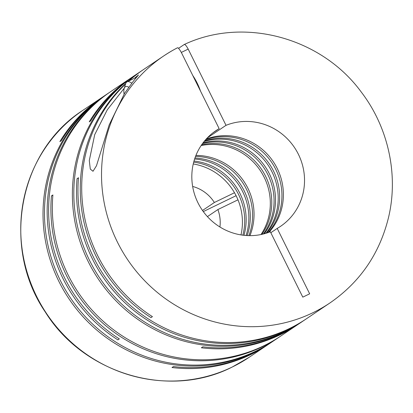 <?xml version="1.0" encoding="UTF-8"?>
<svg xmlns="http://www.w3.org/2000/svg" width="413" height="413" viewBox="0 0 413 413"><rect width="100%" height="100%" fill="white"/><g stroke="black" fill="none" stroke-linecap="round" stroke-linejoin="round"><path stroke-width="0.62" d="M212.901 132.857L219.153 128.649L181.322 52.43C179.288 48.842 177.951 47.325 177.306 47.877A148.866 143.724 56.1 0 0 163.765 55.91A148.866 143.724 56.1 0 0 122.243 251.068A148.866 143.724 56.1 0 0 313.013 312.677A148.866 143.724 56.1 0 0 329.966 302.93L306.394 318.79A148.866 143.724 -123.9 0 1 289.441 328.536A148.866 143.724 -123.9 0 1 142.118 314.711A148.866 143.724 -123.9 0 1 78.496 177.74L77.05 178.715A148.866 143.724 -123.9 0 0 140.673 315.682A148.866 143.724 -123.9 0 0 287.995 329.507A148.866 143.724 -123.9 0 0 304.949 319.76L302.254 321.572A148.866 143.724 -123.9 0 1 285.306 331.319A148.866 143.724 -123.9 0 1 94.536 269.71A148.866 143.724 -123.9 0 1 136.053 74.552L142.49 70.225A148.866 143.724 -123.9 0 1 143.213 69.74M305.672 319.275A148.866 143.724 -123.9 0 1 304.949 319.76M301.531 322.057A148.866 143.724 -123.9 0 1 300.814 322.548A148.866 143.724 -123.9 0 1 283.86 332.289A148.866 143.724 -123.9 0 1 93.09 270.68A148.866 143.724 -123.9 0 1 134.607 75.527A148.866 143.724 -123.9 0 1 135.335 75.042M300.814 322.548L298.511 324.091A148.866 143.724 -123.9 0 1 281.563 333.838A148.866 143.724 -123.9 0 1 202.809 346.817L201.363 347.787A148.866 143.724 -123.9 0 0 280.117 334.809A148.866 143.724 -123.9 0 0 297.071 325.062L280.783 336.022A148.866 143.724 -123.9 0 1 263.835 345.769A148.866 143.724 -123.9 0 1 116.512 331.944A148.866 143.724 -123.9 0 1 52.885 194.972L51.439 195.943A148.866 143.724 -123.9 0 0 115.067 332.914A148.866 143.724 -123.9 0 0 262.389 346.739A148.866 143.724 -123.9 0 0 279.338 336.993L272.905 341.324A148.866 143.724 -123.9 0 1 255.952 351.071A148.866 143.724 -123.9 0 1 65.182 289.456A148.866 143.724 -123.9 0 1 106.704 94.303L109.393 92.491A148.866 143.724 -123.9 0 1 110.116 92.006M329.966 302.93C360.074 282.12 379.578 253.69 388.483 217.646C398.715 175.091 388.432 127.571 361.37 92.182C321.443 37.418 243.598 16.406 184.234 44.511L178.53 48.342M125.728 83.488A148.866 143.724 -123.9 0 0 150.993 317.612L152.433 316.637A148.866 143.724 -123.9 0 1 125.542 84.046M128.861 80.974A148.866 143.724 -123.9 0 1 143.936 69.255L163.765 55.91C168.783 52.611 173.31 49.927 177.347 47.851L177.306 47.877M128.092 81.351A148.866 143.724 -123.9 0 1 142.49 70.225M124.272 88.165L107.256 109.832L94.706 134.674L89.291 160.533L90.292 169.077L93.008 171.276L96.472 165.773L109.156 124.953L124.581 93.312L133.301 81.284L138.489 74.959L134.426 78.279M297.788 324.577A148.866 143.724 -123.9 0 1 297.071 325.062M280.06 336.502A148.866 143.724 -123.9 0 1 279.338 336.993M272.182 341.804A148.866 143.724 -123.9 0 1 271.46 342.294A148.866 143.724 -123.9 0 1 254.506 352.041A148.866 143.724 -123.9 0 1 63.736 290.432A148.866 143.724 -123.9 0 1 105.258 95.274A148.866 143.724 -123.9 0 1 105.981 94.789M271.46 342.294L269.162 343.843A148.866 143.724 -123.9 0 1 252.209 353.585A148.866 143.724 -123.9 0 1 173.46 366.563L172.014 367.534A148.866 143.724 -123.9 0 0 250.763 354.56A148.866 143.724 -123.9 0 0 267.717 344.814L249.199 357.271A148.866 143.724 56.1 0 1 232.251 367.018A148.866 143.724 56.1 0 1 41.476 305.408A148.866 143.724 56.1 0 1 82.998 110.25L101.515 97.793A148.866 143.724 -123.9 0 1 102.238 97.308M131.592 77.561A148.866 143.724 -123.9 0 0 130.864 78.047A148.866 143.724 -123.9 0 0 89.229 121.887L90.674 120.916A148.866 143.724 -123.9 0 1 132.31 77.071L134.607 75.527M109.393 92.491A148.866 143.724 -123.9 0 0 117.896 339.878L119.342 338.903A148.866 143.724 -123.9 0 1 110.839 91.521L130.864 78.047M268.44 344.323A148.866 143.724 -123.9 0 1 267.717 344.814M101.515 97.793A148.866 143.724 -123.9 0 0 59.875 141.638L61.32 140.663A148.866 143.724 -123.9 0 1 102.961 96.823L105.258 95.274M234.496 192.742L214.368 202.494L202.509 210.475M214.368 202.494A36.458 35.198 56.1 0 0 192.649 186.449M192.763 75.486A18.229 4.703 64.1 0 1 197.104 82.946A18.229 4.703 64.1 0 1 200.491 91.046M131.783 83.178A32.204 8.312 -115.9 0 0 127.085 81.836A32.204 8.312 -115.9 0 0 125.598 83.86L124.189 88.449A28.559 7.372 -115.9 0 0 124.07 94.123M184.172 44.547C185.039 44.206 186.377 45.724 188.189 49.106L226.025 125.325L207.233 137.963M270.814 232.72L277.2 228.42L309.662 293.813L302.796 297.138L270.334 231.75A57.722 55.729 56.1 0 1 198.89 204.595A57.722 55.729 56.1 0 1 215.958 130.647A57.722 55.729 56.1 0 1 219.153 128.649M206.237 139.026A57.722 55.729 -123.9 0 1 273.272 161.653A57.722 55.729 -123.9 0 1 268.977 232.271M277.2 228.42A57.722 55.729 56.1 0 0 280.401 226.427A57.722 55.729 56.1 0 0 297.463 152.48A57.722 55.729 56.1 0 0 226.025 125.325M193.248 163.956A57.722 55.729 -123.9 0 1 240.991 234.914M193.697 162.139A57.722 55.729 -123.9 0 1 242.844 235.183M194.002 161.029A57.722 55.729 -123.9 0 1 243.985 235.317M194.611 159.031A57.722 55.729 -123.9 0 1 246.065 235.508M128.732 87.22A28.559 7.372 -115.9 0 0 124.189 88.449M203.304 211.59L236.091 195.7M207.414 216.608L217.878 209.567L237.976 199.825M219.928 226.995A36.458 35.198 56.1 0 0 217.878 209.567M194.962 157.993A57.722 55.729 -123.9 0 1 247.16 235.57M201.663 144.777A57.722 55.729 -123.9 0 1 261.651 169.475A57.722 55.729 -123.9 0 1 261.93 234.347M201.136 145.552A57.722 55.729 -123.9 0 1 260.205 170.445A57.722 55.729 -123.9 0 1 261.011 234.538M52.859 195.256L51.439 195.943M195.938 155.402A57.722 55.729 -123.9 0 1 249.927 235.647M195.55 156.388A57.722 55.729 -123.9 0 1 248.869 235.632M202.52 143.569A57.722 55.729 -123.9 0 1 263.948 167.926A57.722 55.729 -123.9 0 1 263.37 234.006M203.072 142.831A57.722 55.729 -123.9 0 1 265.394 166.955A57.722 55.729 -123.9 0 1 264.263 233.773M204.125 141.483A57.722 55.729 -123.9 0 1 268.083 165.143A57.722 55.729 -123.9 0 1 265.9 233.304M78.47 178.024L77.05 178.715M204.703 140.781A57.722 55.729 -123.9 0 1 269.529 164.173A57.722 55.729 -123.9 0 1 266.767 233.035M205.638 139.692A57.722 55.729 -123.9 0 1 271.826 162.624A57.722 55.729 -123.9 0 1 268.13 232.576M181.322 52.43L188.189 49.106M127.085 81.836L136.832 77.112M249.199 357.271L232.199 367.049C169.154 399.319 83.787 374.095 45.28 311.996C0.903 247.16 18.766 151.101 82.998 110.25"/></g></svg>
